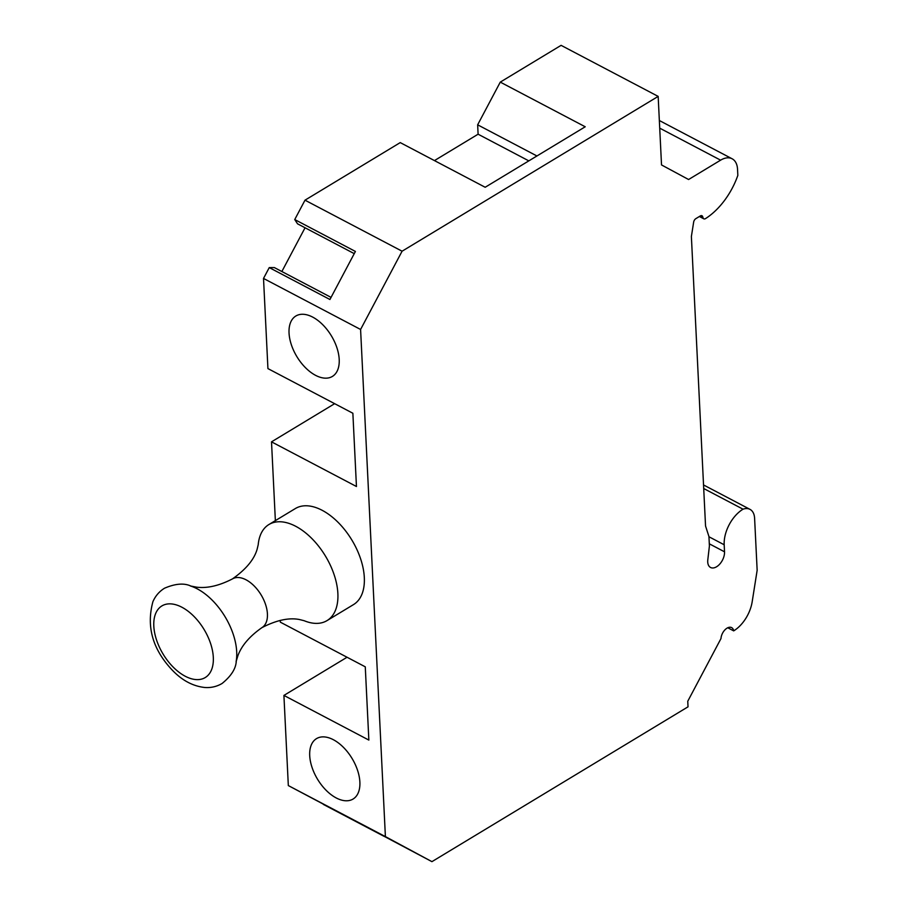 <?xml version="1.0" encoding="UTF-8"?>
<svg xmlns="http://www.w3.org/2000/svg" width="907" height="907" viewBox="0 0 907 907"><rect width="100%" height="100%" fill="white"/><g stroke="black" fill="none" stroke-linecap="round" stroke-linejoin="round"><path stroke-width="1.36" d="M658.165 96.391L561.093 45.35L500.279 82.118L585.219 126.776L485.177 187.261L400.236 142.603L305.001 200.175L402.084 251.205L658.165 96.391L661.52 164.938L688.594 179.518L720.612 160.165A22.777 13.594 -62.3 0 1 732.13 158.782A22.777 13.594 -62.3 0 1 737.538 169.269L737.833 175.402A56.948 33.978 -62.3 0 1 705.578 218.564A3.413 2.041 -62.3 0 1 703.787 218.814A3.413 2.041 -62.3 0 1 703.095 217.918L702.687 216.66L700.862 215.696M703.707 488.522L743.037 509.19A28.468 16.984 -62.3 0 0 724.183 544.767L724.523 551.807A11.961 7.131 -62.3 0 1 719.807 564.029A11.961 7.131 -62.3 0 1 710.555 567.476A11.961 7.131 -62.3 0 1 707.721 561.966A11.961 7.143 -62.3 0 1 707.8 559.857L709.41 545.969L708.945 536.57L705.544 526.003L691.383 236.489L693.651 222.124A3.413 2.041 -62.3 0 1 695.862 218.632L700.261 215.968A3.413 2.041 -62.3 0 1 701.995 215.764A3.413 2.041 -62.3 0 1 702.687 216.66M743.037 509.19A19.364 11.553 -62.3 0 1 750.01 509.371A19.364 11.553 -62.3 0 1 754.601 518.282L757.152 570.288L752.175 601.783A28.48 16.995 -62.3 0 1 733.684 630.875L727.765 627.757M402.084 251.205L360.589 329.468L385.396 836.605L431.936 861.65L688.028 706.825L687.755 701.247L720.986 638.551A9.115 5.431 -62.3 0 1 724.954 629.832A9.115 5.431 -62.3 0 1 731.62 627.61A9.115 5.431 -62.3 0 1 733.684 630.875M431.936 861.65L323.436 804.112M280.24 620.377L280.331 622.168L365.272 666.826L368.854 740.078L283.914 695.42L347.052 657.246M360.589 329.468L263.518 278.438L267.928 368.593L352.868 413.252L356.451 486.503L271.51 441.845L334.649 403.672M434.453 160.596L478.102 134.202L477.649 124.815L500.279 82.118M477.649 124.815L536.921 155.97M478.102 134.202L528.815 160.868M297.541 223.825L354.24 253.631L297.541 223.825L294.741 219.551L305.001 200.175M323.346 804.418L384.012 836.311L288.324 785.575L283.914 695.42M275.365 520.629L271.51 441.845M263.518 278.438L269.254 267.599L274.345 267.576L331.055 297.383M281.862 271.522L305.047 227.782M385.396 836.605L288.324 785.575M294.741 219.551L355.408 251.443L329.933 299.503L269.254 267.599M333.368 739.715A35.305 20.147 -121.2 0 0 316.532 738.615A35.305 20.147 -121.2 0 0 312.019 767.345A35.305 20.147 -121.2 0 0 336.214 797.945A35.305 20.147 -121.2 0 0 353.061 799.044A35.305 20.147 -121.2 0 0 357.562 770.315A35.305 20.147 -121.2 0 0 333.368 739.715M312.7 317.11A35.305 20.147 -121.2 0 0 295.852 316.01A35.305 20.147 -121.2 0 0 291.351 344.728A35.305 20.147 -121.2 0 0 315.545 375.328A35.305 20.147 -121.2 0 0 332.393 376.428A35.305 20.147 -121.2 0 0 336.894 347.698A35.305 20.147 -121.2 0 0 312.7 317.11M232.645 578.802A28.468 16.247 58.8 0 1 255.876 587.77A28.468 16.247 58.8 0 1 262.1 627.519C249.742 636.147 241.681 645.501 237.929 655.591L236.103 661.668A52.583 30.01 58.8 0 0 236.285 660.659A52.583 30.01 58.8 0 0 215.39 603.563A52.583 30.01 58.8 0 0 191.309 586.262A52.583 30.01 58.8 0 0 190.334 585.945L196.558 587.158C207.238 588.518 219.267 585.729 232.645 578.802A28.468 16.247 58.8 0 0 232.362 578.961C245.774 569.562 254.005 559.732 257.066 549.483L258.212 544.722A56.143 32.04 58.8 0 1 268.914 524.529L295.365 508.544A56.143 32.04 58.8 0 1 341.542 526.003A56.143 32.04 58.8 0 1 353.458 604.629L327.008 620.615A56.143 32.04 58.8 0 1 304.162 620.717L299.401 619.515C288.914 617.463 276.386 620.184 261.817 627.689M268.914 524.529A56.143 32.04 58.8 0 1 315.103 541.989A56.143 32.04 58.8 0 1 327.008 620.615M720.612 160.165L659.718 128.148M703.095 217.918L699.864 216.217M724.523 551.807L709.297 543.803M724.183 544.767L708.957 536.763M170.788 664.548A41.869 23.899 58.8 0 1 156.65 611.465A41.869 23.899 58.8 0 1 196.343 618.937A41.869 23.899 58.8 0 1 210.469 672.019A41.869 23.899 58.8 0 1 170.788 664.548M732.13 158.782L659.344 120.518M703.787 218.814L699.388 216.501M750.01 509.371L703.537 484.95M191.309 586.262C184.461 582.861 175.539 583.507 164.552 588.201C159.315 591.421 155.437 595.91 152.92 601.658C146.412 625.603 152.161 647.666 170.165 667.847C180.516 679.558 192.057 686.111 204.812 687.495C211.07 687.937 216.852 686.588 222.136 683.447C231.398 675.896 236.115 668.3 236.285 660.659"/></g></svg>
